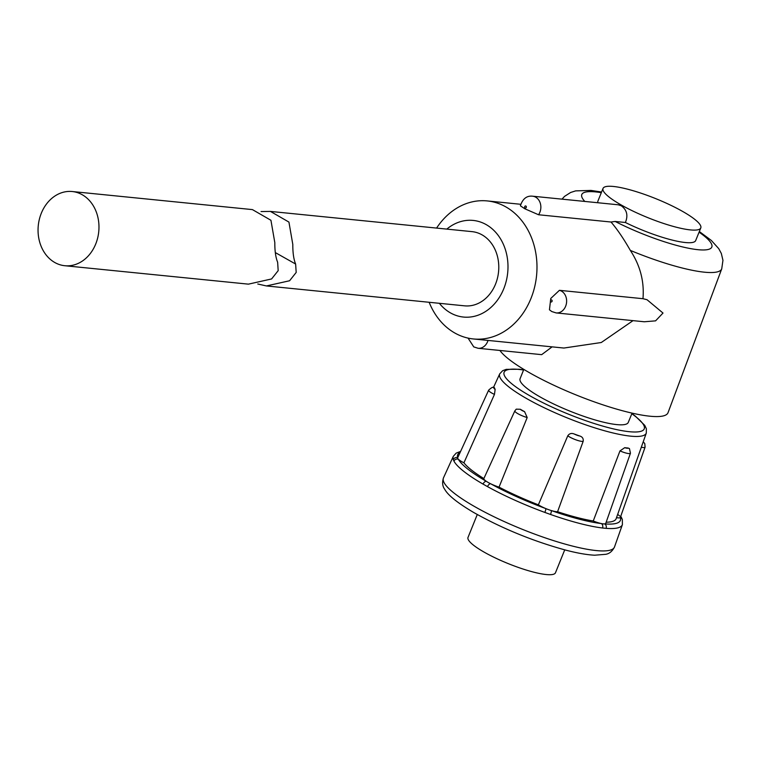 <?xml version="1.0" encoding="UTF-8"?>
<svg xmlns="http://www.w3.org/2000/svg" width="761" height="761" viewBox="0 0 761 761"><rect width="100%" height="100%" fill="white"/><g stroke="black" fill="none" stroke-linecap="round" stroke-linejoin="round"><path stroke-width="1.14" d="M64.79 265.722L248.419 284.148L271.601 278.945L278.184 270.65L277.641 262.241C275.71 257.618 274.769 251.073 274.816 242.626L270.935 220.281L252.433 209.608L72.238 191.525A37.279 30.392 -84.3 0 0 41.303 213.261A37.279 30.392 -84.3 0 0 64.79 265.722A37.279 30.392 -84.3 0 0 95.724 243.986A37.279 30.392 -84.3 0 0 72.238 191.525M564.729 549.861L555.473 572.767A47.163 9.208 -158 0 1 546.17 574.536A47.163 9.208 -158 0 1 495.734 558.136A47.163 9.208 -158 0 1 468.015 537.428L477.271 514.522M460.129 452.443A87.724 17.132 22 0 0 457.703 457.732A12.566 2.454 22 0 0 457.675 457.808A12.566 2.454 22 0 0 458.35 459.216A12.566 2.454 22 0 0 463.925 462.802A83.168 16.238 22 0 0 483.863 478.555A12.566 2.454 22 0 0 486.336 481.323A12.566 2.454 22 0 0 490.626 483.749A12.566 2.454 22 0 0 499.045 487.126A83.168 16.238 22 0 0 538.369 504.819A12.566 2.454 22 0 0 545.808 508.586A12.566 2.454 22 0 0 551.249 510.545A12.566 2.454 22 0 0 557.575 511.725A83.168 16.238 22 0 0 576.752 517.423A83.168 16.238 22 0 0 593.247 521L619.977 450.902L624.714 447.687A5.032 0.98 22 0 0 628.072 448.02A79.61 15.543 -158 0 1 624.714 447.687M628.072 448.02L629.442 448.581L630.46 453.204A9.199 1.798 -158 0 1 619.977 450.902M606.165 522.208A83.168 16.238 22 0 0 616.172 518.631L646.298 433.066A79.049 15.439 -158 0 1 608.838 431.925A79.049 15.439 -158 0 1 533.023 402.084A79.049 15.439 -158 0 1 499.72 373.841L502.66 370.702L506.179 369.37L519.278 369.256L523.625 369.856M593.247 521A12.566 2.454 22 0 0 601.314 523.558A3.472 2.759 96.8 0 1 602.55 528.001A91.187 17.807 -158 0 1 579.169 523.321A91.187 17.807 -158 0 1 550.517 514.465L544.866 512.429A91.187 17.807 -158 0 1 487.497 486.612L483.035 484.091A91.187 17.807 -158 0 1 453.946 461.109L453.28 459.577A91.187 17.807 -158 0 1 453.309 456.324L443.473 477.87A92.233 18.007 22 0 0 482.331 510.821A92.233 18.007 22 0 0 570.788 545.637A92.233 18.007 22 0 0 614.508 546.969C612.339 551.24 609.428 553.694 605.775 554.303L594.674 555.207C586.912 554.826 577.285 553.133 565.784 550.136C533.1 541.176 502.355 528.6 473.551 512.41C453.908 500.748 447.221 493.851 444.662 489.209C442.455 486.231 442.065 482.445 443.473 477.87M439.363 303.306A48.552 39.582 -84.3 0 0 450.474 312.895A48.552 39.582 -84.3 0 0 503.763 288.742A48.552 39.582 -84.3 0 0 486.155 224.59A48.552 39.582 -84.3 0 0 446.812 229.109M436.595 228.081A69.365 56.542 95.7 0 1 487.24 200.923A69.365 56.542 95.7 0 1 505.799 206.868A69.365 56.542 95.7 0 1 534.555 287.306A69.365 56.542 95.7 0 1 473.39 338.959A69.365 56.542 95.7 0 1 454.831 333.014A69.365 56.542 95.7 0 1 429.147 302.279M633.038 320.638L601.276 342.517L563.891 348.043L473.39 338.959M556.139 312.923L551.782 311.544L549.452 309.794L550.774 298.455L559.421 290.322A11.444 9.332 95.7 0 1 561.485 291.13A11.444 9.332 95.7 0 1 566.232 304.4A11.444 9.332 95.7 0 1 556.139 312.923L644.291 321.77L655.582 320.857L663.002 313.047L647.012 299.71L642.969 298.702L559.421 290.322M699.33 231.525L711.326 240.438L718.745 248.657L721.323 253.451L722.95 260.319L721.732 268.842A87.458 17.075 -158 0 1 704.448 272.191A87.458 17.075 -158 0 1 630.327 250.407C640.201 265.437 644.415 281.532 642.969 298.702M630.327 250.407C623.582 238.574 617.142 229.118 611.007 222.022L615.173 221.461L625.39 222.488C628.282 215.449 626.902 209.874 621.261 205.774L618.284 204.795L532.643 196.205A11.444 9.332 95.7 0 1 535.706 197.185A11.444 9.332 95.7 0 1 538.55 214.754L611.007 222.022M538.55 214.754L524.805 208.771L520.391 205.803C522.702 198.735 526.793 195.529 532.643 196.205M721.732 268.842L668.025 412.7A91.558 17.884 -158 0 1 649.932 416.21A91.558 17.884 -158 0 1 563.977 389.841A91.558 17.884 -158 0 1 499.91 350.469M552.125 346.854L541.67 354.655L478.117 348.281A11.444 9.332 95.7 0 0 488.029 340.424M613.423 186.464A52.718 10.293 22 0 0 603.026 188.443A52.718 10.293 22 0 0 634.008 211.587A52.718 10.293 22 0 0 690.389 229.908A52.718 10.293 22 0 0 700.786 227.939A52.718 10.293 22 0 0 669.794 204.795A52.718 10.293 22 0 0 613.423 186.464M603.026 188.443L597.927 201.056A52.718 10.293 22 0 0 597.918 202.749M625.39 222.488A52.718 10.293 22 0 0 685.29 242.521A52.718 10.293 22 0 0 695.687 240.552L700.786 227.939M632.068 413.128L628.263 422.431A58.34 11.396 -158 0 1 616.762 424.6A58.34 11.396 -158 0 1 554.398 404.329A58.34 11.396 -158 0 1 520.086 378.721L523.806 369.389M261.052 211.548L270.431 211.415L288.933 222.088L292.804 244.424C292.757 252.852 293.698 259.396 295.629 264.038L296.191 272.428L289.599 280.752L266.407 285.946L257.789 284.005M266.407 285.946L464.591 305.836A37.279 30.392 -84.3 0 0 495.535 284.1A37.279 30.392 -84.3 0 0 472.039 231.639L270.431 211.415M620.738 516.3L621.461 517.518A3.472 3.31 151.9 0 0 621.452 517.509A3.472 3.31 151.9 0 0 620.653 516.548M621.452 517.509L622.336 519.563A3.472 3.358 162 0 0 622.336 519.554A3.472 3.358 162 0 0 620.31 517.47A12.566 2.454 22 0 0 620.367 517.366L645.081 447.183A9.199 1.798 -158 0 1 641.323 447.202M622.336 519.554L622.393 524.643A91.187 17.807 -158 0 1 606.079 528.353A3.472 2.892 -85.4 0 0 604.7 523.901A12.566 2.454 22 0 0 605.746 523.387L630.46 453.204M550.517 514.465A3.472 0.771 109.4 0 0 551.249 510.545A87.724 17.132 22 0 0 578.817 519.059A87.724 17.132 22 0 0 601.314 523.558A12.566 2.454 22 0 0 604.7 523.901A87.724 17.132 22 0 0 620.31 517.47A12.566 2.454 22 0 1 616.515 517.651M487.497 486.612A3.472 1.798 118.9 0 1 490.626 483.749A87.724 17.132 22 0 0 545.808 508.586A3.472 0.552 110.2 0 1 544.866 512.429M453.946 461.109A3.472 3.31 151.9 0 1 458.35 459.216A87.724 17.132 22 0 0 486.336 481.323A3.472 1.988 120 0 0 483.035 484.091M457.703 457.742A3.472 3.358 162 0 0 453.28 459.577M619.673 515.996A12.566 2.454 22 0 0 617.647 514.426M579.644 435.967A79.61 15.543 -158 0 1 574.26 434.027A5.032 0.98 22 0 0 579.644 435.967C582.412 436.804 583.582 438.583 583.164 441.332A9.199 1.798 -158 0 1 576.048 439.887A9.199 1.798 -158 0 1 567.782 435.796C569.38 433.485 571.54 432.895 574.26 434.027M557.575 511.725L583.164 441.332M538.369 504.819L567.782 435.796M524.586 411.672A79.61 15.543 -158 0 1 520.334 409.275A5.032 0.98 22 0 0 524.586 411.672L527.192 417.532A9.199 1.798 -158 0 1 518.564 414.06A9.199 1.798 -158 0 1 514.855 410.864L483.863 478.555M516.262 409.161L520.334 409.275M499.045 487.126L527.192 417.532M495.145 389.366A79.61 15.543 -158 0 1 494.517 387.91A5.032 0.98 22 0 0 495.145 389.366L494.46 394.407A9.199 1.798 -158 0 1 488.648 390.165L457.675 457.808M488.648 390.165C491.577 387.416 493.461 386.569 494.308 387.634L494.517 387.91M463.925 462.802L494.46 394.407M523.558 370.008A75.586 14.763 22 0 0 518.507 388.757A75.586 14.763 22 0 0 608.477 427.663A75.586 14.763 22 0 0 631.82 413.746M550.897 301.879A1.037 0.847 -84.3 0 0 551.668 299.986A1.037 0.847 -84.3 0 0 550.897 301.879M601.314 192.685A70.126 13.698 22 0 0 595.625 191.905A70.126 13.698 22 0 0 584.819 201.437M615.173 221.461A70.126 13.698 22 0 0 697.999 249.694A70.126 13.698 22 0 0 699.074 232.181M525.128 207.934A1.037 0.847 -84.3 0 0 525.889 206.041A1.037 0.847 -84.3 0 0 525.128 207.934M295.629 264.038L275.358 252.604M606.079 528.353L602.55 528.001M468.063 338.112L473.761 346.902L478.117 348.281M601.58 192.029L590.983 190.421L575.601 190.887L570.626 192.485L564.538 196.386L561.989 199.154M487.24 200.923L520.743 204.29M460.605 451.406L456.172 453.118L453.309 456.324M643.235 441.789L644.805 443.634L645.081 447.183M516.253 409.152L514.855 410.864M499.72 373.841L493.451 387.539M646.298 433.066L646.374 428.766L644.767 425.37L635.416 416.181L631.877 413.594M622.393 524.643L614.508 546.969"/></g></svg>
